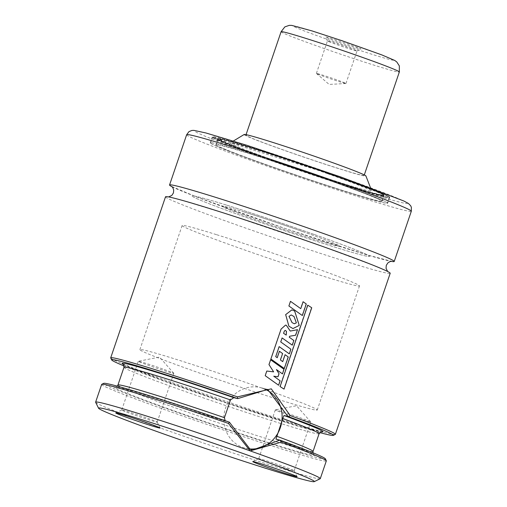 <?xml version="1.0" encoding="UTF-8"?>
<svg xmlns="http://www.w3.org/2000/svg" width="507" height="507" viewBox="0 0 507 507"><rect width="100%" height="100%" fill="white"/><g stroke="black" fill="none" stroke-linecap="round" stroke-linejoin="round"><path stroke-width="0.38" stroke-dasharray="2.54 1.9" d="M335.273 434.41A118.663 3.942 18.8 0 1 221.768 399.801A118.663 3.942 18.8 0 1 110.722 357.974M165.523 196.805A118.663 3.942 -161.2 0 0 276.588 238.778A118.663 3.942 -161.2 0 0 390.194 273.286M124.12 365.972A117.104 3.891 -161.2 0 0 221.286 401.227A117.104 3.891 -161.2 0 0 319.778 432.579M229.639 422.274L225.71 421.298L225.133 420.709M325.329 458.778A117.104 3.891 18.8 0 1 213.238 424.866A117.104 3.891 18.8 0 1 103.739 383.343M101.654 384.42A118.663 3.942 -161.2 0 0 212.718 426.393A118.663 3.942 -161.2 0 0 326.324 460.901M95.639 402.292A118.663 3.942 -161.2 0 0 206.685 444.119A118.663 3.942 -161.2 0 0 320.183 478.735M172.076 186.772A118.663 3.942 -161.2 0 0 280.612 226.959A118.663 3.942 -161.2 0 0 391.119 261.339M261.897 388.102A93.681 3.112 -161.2 0 0 139.888 349.627A93.681 3.112 -161.2 0 0 227.567 382.766A93.681 3.112 -161.2 0 0 317.262 410.011A93.681 3.112 -161.2 0 0 261.897 388.102M314.194 234.462A93.681 3.112 -161.2 0 0 192.191 195.987A93.681 3.112 -161.2 0 0 279.87 229.126A93.681 3.112 -161.2 0 0 369.559 256.371A93.681 3.112 -161.2 0 0 314.194 234.462M303.091 231.705A62.456 2.072 -161.2 0 0 221.749 206.051A62.456 2.072 -161.2 0 0 280.206 228.144A62.456 2.072 -161.2 0 0 340.001 246.307A62.456 2.072 -161.2 0 0 303.091 231.705M327.23 160.795A62.456 2.072 -161.2 0 0 245.889 135.141A62.456 2.072 -161.2 0 0 304.346 157.233A62.456 2.072 -161.2 0 0 364.14 175.397A62.456 2.072 -161.2 0 0 327.23 160.795M244.159 134.494A64.332 2.136 -161.2 0 0 304.327 157.297A64.332 2.136 -161.2 0 0 365.908 175.935M327.598 173.705A74.814 2.484 -161.2 0 0 230.222 142.923A74.814 2.484 -161.2 0 0 300.188 169.439A74.814 2.484 -161.2 0 0 371.808 191.126A74.814 2.484 -161.2 0 0 327.598 173.705M332.091 174.82A87.438 2.903 -161.2 0 0 218.219 138.912A87.438 2.903 -161.2 0 0 300.055 169.839A87.438 2.903 -161.2 0 0 383.767 195.265A87.438 2.903 -161.2 0 0 332.091 174.82M330.082 180.726A87.438 2.903 -161.2 0 0 216.204 144.818A87.438 2.903 -161.2 0 0 298.046 175.745A87.438 2.903 -161.2 0 0 381.752 201.178A87.438 2.903 -161.2 0 0 330.082 180.726M330.19 180.758A87.749 2.915 -161.2 0 0 215.912 144.717A87.749 2.915 -161.2 0 0 298.04 175.758A87.749 2.915 -161.2 0 0 382.05 201.279A87.749 2.915 -161.2 0 0 330.19 180.758M332.193 181.252A93.37 3.099 -161.2 0 0 210.589 142.911A93.37 3.099 -161.2 0 0 297.983 175.935A93.37 3.099 -161.2 0 0 387.373 203.092A93.37 3.099 -161.2 0 0 332.193 181.252M332.3 181.284A93.681 3.112 -161.2 0 0 210.291 142.809A93.681 3.112 -161.2 0 0 297.977 175.942A93.681 3.112 -161.2 0 0 387.665 203.187A93.681 3.112 -161.2 0 0 332.3 181.284M334.316 175.371A93.681 3.112 -161.2 0 0 212.306 136.896A93.681 3.112 -161.2 0 0 299.992 170.035A93.681 3.112 -161.2 0 0 389.68 197.28A93.681 3.112 -161.2 0 0 334.316 175.371M249.083 448.879A31.225 29.057 -76 0 1 245.413 448.226A31.225 29.057 -76 0 1 242.891 447.472A31.225 29.057 -76 0 1 225.121 409.548A31.225 29.057 -76 0 1 260.478 387.621A31.225 29.057 -76 0 1 263.989 388.749M146.124 417.724A18.734 0.621 -161.2 0 0 121.737 410.017A18.734 0.621 -161.2 0 0 121.718 410.03A18.734 0.621 -161.2 0 0 139.26 416.659A18.734 0.621 -161.2 0 0 157.195 422.109A18.734 0.621 -161.2 0 0 157.195 422.084A18.734 0.621 -161.2 0 0 146.124 417.724M162.722 368.976A18.734 0.621 -161.2 0 0 138.36 361.257A18.734 0.621 -161.2 0 0 138.316 361.282A18.734 0.621 -161.2 0 0 155.852 367.905A18.734 0.621 -161.2 0 0 173.793 373.355A18.734 0.621 -161.2 0 0 173.774 373.31A18.734 0.621 -161.2 0 0 162.722 368.976M283.115 466.364A18.734 0.621 18.8 0 1 294.18 470.718A18.734 0.621 18.8 0 1 294.187 470.743A18.734 0.621 18.8 0 1 276.245 465.293A18.734 0.621 18.8 0 1 258.709 458.664A18.734 0.621 18.8 0 1 258.728 458.651A18.734 0.621 18.8 0 1 283.115 466.364M299.707 417.61A18.734 0.621 18.8 0 1 310.766 421.951A18.734 0.621 18.8 0 1 310.785 421.995A18.734 0.621 18.8 0 1 292.843 416.545A18.734 0.621 18.8 0 1 275.307 409.916A18.734 0.621 18.8 0 1 275.352 409.89A18.734 0.621 18.8 0 1 299.707 417.61M273.584 376.156L277.785 376.707L278.818 373.691L276.22 369.514L282.196 373.83L283.768 369.223L270.453 359.755L268.818 364.552L273.438 371.821L266.625 370.997L265.041 375.655L278.375 385.168L279.883 380.732L273.793 376.213M290.036 331.014L286.182 325.291L285.397 325.031L280.922 329.043L270.713 358.994L284.072 368.475L288.014 356.896L284.858 354.653L282.494 361.592L280.213 359.926L282.393 353.512L279.237 351.218L277.031 357.682L275.555 356.624L278.977 346.573L289.066 353.804L290.65 349.146L280.561 341.914L281.93 337.896L292.013 345.09L293.591 340.457L289.098 337.199L289.427 336.192L295.378 335.159L297.267 329.62L290.257 331.071M283.362 333.245L286.024 335.038L286.271 331.28L285.111 330.323L284.243 330.944L283.552 333.289M285.504 314.574L288.705 326.172L292.748 328.504L298.997 325.336L294.466 311.013L291.715 309.84L285.675 314.613M288.832 316.279L291.855 322.579L294.092 323.72L296.145 322.788L293.832 316.482L291.005 314.904L289.022 316.324M290.321 301.297L288.73 305.955L302.096 315.481L306.032 303.921L302.882 301.684L300.537 308.586L290.492 301.335M307.54 305.125L279.845 386.492L283.768 389.034L311.463 307.686L307.8 305.195M216.356 234.614A93.681 3.112 -161.2 0 0 182.133 225.533A93.681 3.112 -161.2 0 0 269.813 258.671A93.681 3.112 -161.2 0 0 359.501 285.916A93.681 3.112 -161.2 0 0 310.227 266.181A93.681 3.112 -161.2 0 0 216.356 234.614M226.414 205.069A93.681 3.112 -161.2 0 0 192.191 195.987A93.681 3.112 -161.2 0 0 279.87 229.126A93.681 3.112 -161.2 0 0 369.559 256.371A93.681 3.112 -161.2 0 0 320.285 236.636A93.681 3.112 -161.2 0 0 226.414 205.069M244.57 212.103A62.456 2.072 -161.2 0 0 221.749 206.051A62.456 2.072 -161.2 0 0 280.206 228.144A62.456 2.072 -161.2 0 0 340.001 246.307A62.456 2.072 -161.2 0 0 307.147 233.15A62.456 2.072 -161.2 0 0 244.57 212.103M329.233 38.64A18.734 0.621 18.8 0 1 325.5 36.979A18.734 0.621 18.8 0 1 343.435 42.411A18.734 0.621 18.8 0 1 360.959 49.052A18.734 0.621 18.8 0 1 348.62 45.453A18.734 0.621 18.8 0 1 329.233 38.64M330.564 42.322A15.616 0.52 18.8 0 1 327.452 40.94A15.616 0.52 18.8 0 1 327.452 40.921A15.616 0.52 18.8 0 1 342.396 45.459A15.616 0.52 18.8 0 1 357.01 50.985A15.616 0.52 18.8 0 1 356.998 50.998A15.616 0.52 18.8 0 1 346.718 48A15.616 0.52 18.8 0 1 330.564 42.322M319.499 74.821A15.616 0.52 18.8 0 1 316.419 73.477A15.616 0.52 18.8 0 1 316.387 73.42A15.616 0.52 18.8 0 1 331.331 77.964A15.616 0.52 18.8 0 1 345.945 83.484A15.616 0.52 18.8 0 1 345.882 83.509A15.616 0.52 18.8 0 1 335.304 80.385A15.616 0.52 18.8 0 1 319.499 74.821M123.499 364.508A106.172 3.53 -161.2 0 0 221.401 400.885A106.172 3.53 -161.2 0 0 321.159 431.799M123.981 367.29A103.054 3.422 -161.2 0 0 220.431 403.743A103.054 3.422 -161.2 0 0 319.087 433.713M117.941 385.016A103.054 3.422 -161.2 0 0 214.391 421.469A103.054 3.422 -161.2 0 0 313.053 451.439M225.748 421.304A106.172 3.53 -161.2 0 0 116.61 388.749A106.172 3.53 -161.2 0 0 268.824 442.788A106.172 3.53 -161.2 0 0 275.966 439.138M340.977 177.032A112.421 3.733 -161.2 0 0 195.582 131.795A112.421 3.733 -161.2 0 0 366.415 192.445A112.421 3.733 -161.2 0 0 340.977 177.032M186.646 134.754A118.663 3.942 -161.2 0 0 297.71 176.728A118.663 3.942 -161.2 0 0 411.316 211.242M332.104 175.143A87.749 2.915 -161.2 0 0 217.82 139.108A87.749 2.915 -161.2 0 0 299.954 170.143A87.749 2.915 -161.2 0 0 383.957 195.664A87.749 2.915 -161.2 0 0 332.104 175.143M332.313 174.877A88.066 2.928 -161.2 0 0 218.422 139.438A88.066 2.928 -161.2 0 0 352.245 186.95A88.066 2.928 -161.2 0 0 332.313 174.877M210.589 142.911L212.503 137.296L334.094 175.321A93.06 3.093 -161.2 0 0 213.732 137.872A93.06 3.093 -161.2 0 0 355.147 188.078A93.06 3.093 -161.2 0 0 334.088 175.314L381.023 192.933L388.787 196.646L389.281 197.477A93.37 3.099 -161.2 0 0 334.1 175.637A93.37 3.099 -161.2 0 0 212.503 137.296A93.37 3.099 -161.2 0 0 299.891 170.32A93.37 3.099 -161.2 0 0 389.281 197.477L387.373 203.092M281.093 31.732A62.456 2.072 -161.2 0 0 339.551 53.824A62.456 2.072 -161.2 0 0 399.345 71.988M312.375 31.035A53.089 1.762 -161.2 0 0 324.315 38.291A53.089 1.762 -161.2 0 0 393.02 59.668A53.089 1.762 -161.2 0 0 312.375 31.035M123.296 364.299L125.85 365.667L164.933 381.011L226.889 402.748L299.51 426.108L321.457 431.755M275.922 439.125L313.738 454.43L312.914 452.757M117.25 386.144L115.571 386.974L225.71 421.298M387.665 271.498L373.989 265.592L319.987 245.515L228.461 214.512L182.362 200.398L168.616 196.931M171.696 186.449L196.45 196.874L285.092 228.473L366.567 254.748L391.619 261.314M182.133 225.533L139.888 349.627M359.501 285.916L317.262 410.011M245.889 135.141L246.053 134.659M364.14 175.397L364.305 174.915M233.34 141.035L230.222 142.923M370.484 187.723L371.808 191.126M218.219 138.912L216.204 144.818M383.767 195.265L381.752 201.178M382.05 201.279L384.04 195.563L366.986 191.418L303.224 170.935L240.901 148.798L217.82 138.975L215.912 144.717M212.306 136.896L210.291 142.809M389.68 197.28L387.665 203.187M267.683 389.408L260.478 387.621M252.619 450.02L245.413 448.226M121.737 410.017L115.799 412.932M157.195 422.084L160.117 428.022M138.316 361.282L121.718 410.03M173.793 373.355L157.195 422.109M173.774 373.31L159.54 357.086L138.36 361.257M258.728 458.651L252.79 461.566M294.18 470.718L297.108 476.656M275.307 409.916L258.709 458.664M310.785 421.995L294.187 470.743M310.766 421.951L296.532 405.72L275.352 409.89M356.998 50.998L360.959 49.052M327.452 40.94L325.5 36.979M345.945 83.484L357.01 50.985M316.387 73.42L327.452 40.921M316.419 73.477L329.132 84.422L345.882 83.509"/><path stroke-width="0.76" d="M146.282 422.572A23.423 0.78 -161.2 0 0 115.799 412.932A23.423 0.78 -161.2 0 0 137.701 421.235A23.423 0.78 -161.2 0 0 160.117 428.022A23.423 0.78 -161.2 0 0 146.282 422.572M246.985 454.899A113.98 3.783 -161.2 0 0 98.561 408.224A113.98 3.783 -161.2 0 0 205.227 448.403A113.98 3.783 -161.2 0 0 314.245 481.65A113.98 3.783 -161.2 0 0 246.985 454.899M283.274 471.206A23.423 0.78 18.8 0 1 297.108 476.656A23.423 0.78 18.8 0 1 274.686 469.875A23.423 0.78 18.8 0 1 252.79 461.566A23.423 0.78 18.8 0 1 283.274 471.206M225.133 420.709L224.449 417.673L230.482 399.941L233.79 397.672L237.434 398.54A117.104 3.891 -161.2 0 0 111.698 359.951L110.722 357.974A118.663 3.942 18.8 0 1 110.703 357.828A118.663 3.942 18.8 0 1 237.536 396.867L271.283 388.831L290.213 415.569A118.663 3.942 18.8 0 1 335.374 434.309A118.663 3.942 18.8 0 1 335.273 434.41L333.295 435.386A117.104 3.891 -161.2 0 0 288.35 416.615L284.015 415.499L282.754 418.503L275.966 439.138L280.301 440.253A117.104 3.891 18.8 0 1 325.329 458.778L326.305 460.755A118.663 3.942 -161.2 0 0 281.163 442.161L250.16 450.881L228.486 423.459A118.663 3.942 -161.2 0 0 101.755 384.312A118.663 3.942 -161.2 0 0 101.654 384.42L95.62 402.146A118.663 3.942 -161.2 0 0 95.639 402.292L98.561 408.224M335.374 434.309L390.194 273.286A118.663 3.942 -161.2 0 0 320.063 245.534A118.663 3.942 -161.2 0 0 165.523 196.805L110.703 357.828M111.698 359.951A117.104 3.891 -161.2 0 0 124.12 365.972M319.778 432.579A117.104 3.891 -161.2 0 0 333.295 435.386M101.755 384.312L103.739 383.343A117.104 3.891 18.8 0 1 229.386 422.173L250.103 449.265L252.619 450.02L279.858 440.101M314.245 481.65L320.183 478.735A118.663 3.942 -161.2 0 0 320.291 478.627L326.324 460.901A118.663 3.942 -161.2 0 0 326.305 460.755M320.291 478.627A118.663 3.942 -161.2 0 0 250.16 450.881A118.663 3.942 -161.2 0 0 95.62 402.146M391.119 261.339A118.663 3.942 -161.2 0 0 394.218 261.466A118.663 3.942 -161.2 0 0 324.087 233.721A118.663 3.942 -161.2 0 0 169.547 184.985A118.663 3.942 -161.2 0 0 172.076 186.772M370.484 187.723L365.908 175.935A64.332 2.136 -161.2 0 0 327.896 160.96A64.332 2.136 -161.2 0 0 244.159 134.494L233.34 141.035M263.989 388.749A31.225 29.057 -76 0 1 281.151 424.91A31.225 29.057 -76 0 1 249.083 448.879M287.906 416.469L267.683 389.408L237.682 398.635M288.35 416.615L290.213 415.569M237.536 396.867L237.434 398.54M228.486 423.459L229.386 422.173M280.301 440.253L281.163 442.161M280.13 380.801L273.793 376.213L278.02 376.771L279.053 373.754L276.435 369.565L282.45 373.893L284.015 369.292L270.624 359.793L268.989 364.59L273.641 371.865L266.796 371.035L265.212 375.693L278.622 385.231L280.13 380.801M290.257 331.071L286.379 325.336L285.58 325.076L281.093 329.081L270.884 359.032L284.319 368.545L288.261 356.966L285.092 354.71L282.729 361.649L280.428 359.983L282.614 353.563L279.433 351.262L277.234 357.727L275.745 356.668L279.167 346.617L289.313 353.867L290.898 349.215L280.751 341.959L282.12 337.941L292.266 345.159L293.845 340.52L289.326 337.256L289.649 336.249L295.632 335.228L297.514 329.683L290.257 331.071M284.433 330.989L283.552 333.289L286.227 335.089L286.474 331.331L285.302 330.368L284.433 330.989M294.675 311.064L291.905 309.878L285.675 314.613L288.914 326.223L292.976 328.561L299.25 325.405L294.675 311.064M289.022 316.324L292.07 322.636L294.313 323.777L296.38 322.845L294.041 316.533L291.202 314.948L289.022 316.324M290.492 301.335L288.901 305.994L302.343 315.544L306.279 303.985L303.116 301.741L300.765 308.643L290.492 301.335M307.8 305.195L280.105 386.562L284.047 389.11L311.742 307.762L307.8 305.195M233.79 397.672A106.172 3.53 -161.2 0 0 123.499 364.508M321.159 431.799A106.172 3.53 -161.2 0 0 284.015 415.499M230.482 399.941A103.054 3.422 -161.2 0 0 123.981 367.29L123.296 364.299M321.457 431.755L319.087 433.713A103.054 3.422 -161.2 0 0 282.754 418.503M224.449 417.673A103.054 3.422 -161.2 0 0 117.941 385.016L117.25 386.144M319.087 433.713L313.053 451.439A103.054 3.422 -161.2 0 0 276.721 436.229M341.186 183.49A118.663 3.942 -161.2 0 0 186.646 134.754L188.978 131.617L191.861 130.451L193.877 130.375L205.899 132.967L246.966 145.319L341.053 177.051L403.794 200.975L408.414 203.459L410.657 205.734L411.38 207.331L411.316 211.242A118.663 3.942 -161.2 0 0 341.186 183.49M364.305 174.915L399.345 71.988A62.456 2.072 -161.2 0 0 366.491 58.831A62.456 2.072 -161.2 0 0 303.915 37.784A62.456 2.072 -161.2 0 0 281.093 31.732L246.053 134.659M123.981 367.29L117.941 385.016M312.914 452.757L313.053 451.439M186.646 134.754L169.547 184.985M411.316 211.242L394.218 261.466M168.616 196.931L171.835 195.404L173.438 192.933L173.698 190.005L172.811 187.672L171.696 186.449M391.619 261.314L389.984 261.606L387.855 262.918L386.277 265.402L386.049 268.336L387.665 271.498M281.093 31.732L284.839 26.89L289.256 25.35L291.747 25.394L312.141 30.952L341.876 40.668L381.923 54.946L394.769 60.466L396.772 61.955L399.326 65.866L399.345 71.988"/></g></svg>

